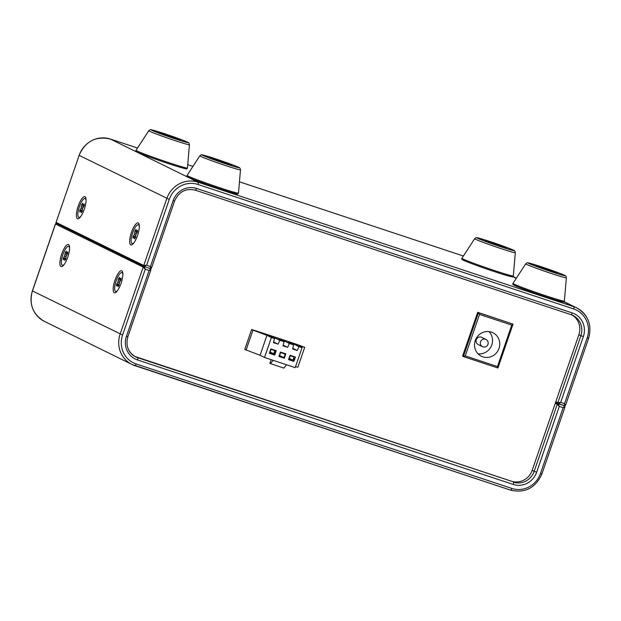<?xml version="1.0" encoding="UTF-8"?>
<svg xmlns="http://www.w3.org/2000/svg" width="621" height="621" viewBox="0 0 621 621"><rect width="100%" height="100%" fill="white"/><g stroke="black" fill="none" stroke-linecap="round" stroke-linejoin="round"><path stroke-width="0.93" d="M137.451 152.215A26.354 1.009 19 0 0 168.314 163.556A26.354 1.009 19 0 0 185.322 168.081M463.336 260.191A26.354 1.009 19 0 0 494.2 271.532A26.354 1.009 19 0 0 511.215 276.058M514.382 285.311A26.354 1.009 19 0 0 545.246 296.652A26.354 1.009 19 0 0 562.261 301.177M188.497 177.334A26.354 1.009 19 0 0 219.36 188.675A26.354 1.009 19 0 0 236.368 193.201M262.598 333.531L264.437 334.121L261.387 332.608L256.256 331.009L262.598 333.531M298.429 344.981L292.064 342.769L298.328 345.284M482.424 346.634L478.147 344.531A4.013 3.835 -63.8 0 1 476.276 339.726A4.013 3.835 -63.8 0 1 481.686 337.335L485.964 339.439A4.013 3.835 116.2 0 0 480.545 341.829A4.013 3.835 116.2 0 0 482.424 346.634A4.013 4.013 0 0 0 487.982 344.337A4.013 4.013 0 0 0 485.964 339.439M478.054 353.823A13.088 12.513 116.2 0 0 491.801 344.872A13.088 12.513 116.2 0 0 488.999 331.591M475.244 340.541A13.088 12.513 116.2 0 0 481.353 356.221A13.088 12.513 116.2 0 0 499.02 348.42A13.088 12.513 116.2 0 0 492.911 332.74A13.088 12.513 116.2 0 0 475.244 340.541M512.752 324.465L512.977 324.115L478.473 312.681L479.544 314.42L511.751 325.094L512.752 324.465M512.977 324.115L477.681 312.293L462.575 356.159L463.382 356.555L465.261 355.895L479.544 314.42M497.887 367.989L463.382 356.555L497.887 367.989L497.468 366.569L465.261 355.895M86.086 200.381A9.92 2.88 -71.7 0 0 85.124 198.541A9.92 2.88 -71.7 0 0 82.438 200.428A9.92 2.88 -71.7 0 0 78.316 210.542A9.92 2.88 -71.7 0 0 78.883 217.373A9.92 2.88 -71.7 0 0 80.753 216.481M85.124 198.541L85.892 198.798A9.92 2.88 108.3 0 1 86.016 198.852M83.113 205.535L84.254 203.96L84.138 205.877L82.756 205.776L82.764 203.222L81.708 204.682L81.002 208.462L82.438 208.935M80.893 210.379L79.861 210.038L79.752 211.963L81.235 210.146L81.242 212.7L82.298 211.241L82.609 208.26L84.138 205.877M139.352 226.595A9.92 2.88 -71.7 0 0 138.39 224.755A9.92 2.88 -71.7 0 0 135.704 226.642A9.92 2.88 -71.7 0 0 131.582 236.756A9.92 2.88 -71.7 0 0 132.149 243.587A9.92 2.88 -71.7 0 0 134.02 242.695M138.39 224.755L139.158 225.012A9.92 2.88 108.3 0 1 139.283 225.066M136.379 231.749L137.52 230.166L137.404 232.091L136.038 231.99L136.03 229.436L134.974 230.896L134.268 234.668L135.704 235.149M134.159 236.593L133.127 236.252L133.018 238.177L134.501 236.353L134.509 238.914L135.564 237.447L135.875 234.474L137.404 232.091M69.614 248.237A9.92 2.88 -71.7 0 0 68.644 246.405A9.92 2.88 -71.7 0 0 65.966 248.284A9.92 2.88 -71.7 0 0 61.844 258.398A9.92 2.88 -71.7 0 0 62.403 265.237A9.92 2.88 -71.7 0 0 64.273 264.336M68.644 246.405L69.412 246.653A9.92 2.88 108.3 0 1 69.544 246.708M67.666 253.733L66.292 253.632L66.284 251.078L65.228 252.537L64.53 256.318L65.966 256.791M64.413 258.243L63.389 257.901L63.272 259.819L64.755 258.002L64.763 260.556L65.818 259.097L66.136 256.116L67.666 253.741L67.774 251.815L66.633 253.399M122.88 274.451A9.92 2.88 -71.7 0 0 121.91 272.611A9.92 2.88 -71.7 0 0 119.232 274.498A9.92 2.88 -71.7 0 0 115.11 284.612A9.92 2.88 -71.7 0 0 115.669 291.443A9.92 2.88 -71.7 0 0 117.54 290.55M121.91 272.611L122.679 272.867A9.92 2.88 108.3 0 1 122.811 272.922M119.9 279.605L121.041 278.022L120.932 279.947L119.558 279.846L119.55 277.292L118.495 278.751L117.796 282.524L119.232 283.005M117.679 284.449L116.655 284.108L116.538 286.033L118.021 284.208L118.029 286.77L119.085 285.303L119.403 282.33L120.932 279.947M121.079 283.277A11.605 3.369 -71.7 0 0 122.477 271.602A11.605 3.369 -71.7 0 0 114.97 280.273A11.605 3.369 -71.7 0 0 115.514 292.592A11.605 3.369 -71.7 0 0 121.079 283.277M137.552 235.421A11.605 3.369 -71.7 0 0 138.949 223.739A11.605 3.369 -71.7 0 0 131.45 232.417A11.605 3.369 -71.7 0 0 131.994 244.736A11.605 3.369 -71.7 0 0 137.552 235.421M67.813 257.063A11.605 3.369 -71.7 0 0 69.21 245.388A11.605 3.369 -71.7 0 0 61.704 254.059A11.605 3.369 -71.7 0 0 62.247 266.386A11.605 3.369 -71.7 0 0 67.813 257.063M84.285 209.207A11.605 3.369 -71.7 0 0 85.682 197.532A11.605 3.369 -71.7 0 0 78.184 206.203A11.605 3.369 -71.7 0 0 78.727 218.53A11.605 3.369 -71.7 0 0 84.285 209.207M210.131 157.843A11.605 0.442 19 0 0 222.139 162.306A11.605 0.442 19 0 0 231.649 165.116A11.605 0.442 19 0 0 231.214 164.829A11.605 0.442 19 0 0 219.205 160.365A11.605 0.442 19 0 0 209.696 157.555A11.605 0.442 19 0 0 210.131 157.843M536.016 265.819A11.605 0.442 19 0 0 548.033 270.29A11.605 0.442 19 0 0 557.534 273.093A11.605 0.442 19 0 0 557.099 272.805A11.605 0.442 19 0 0 545.091 268.342A11.605 0.442 19 0 0 535.581 265.54A11.605 0.442 19 0 0 536.016 265.819M484.97 240.7A11.605 0.442 19 0 0 496.979 245.171A11.605 0.442 19 0 0 506.488 247.973A11.605 0.442 19 0 0 506.053 247.686A11.605 0.442 19 0 0 494.044 243.222A11.605 0.442 19 0 0 484.535 240.42A11.605 0.442 19 0 0 484.97 240.7M159.085 132.723A11.605 0.442 19 0 0 171.093 137.187A11.605 0.442 19 0 0 180.602 139.997A11.605 0.442 19 0 0 180.168 139.709A11.605 0.442 19 0 0 168.159 135.246A11.605 0.442 19 0 0 158.65 132.436A11.605 0.442 19 0 0 159.085 132.723M565.475 405.241L564.528 403.681L564.287 406.46L563.154 407.679L540.495 473.481A23.218 22.193 -63.8 0 1 511.851 488.432L136.123 363.937A23.218 22.193 -63.8 0 1 122.593 335.014L32.37 290.915C28.838 304.321 32.804 314.459 44.277 321.313L131.939 364.449A25.329 24.211 116.2 0 1 121.033 353.264A25.329 24.211 116.2 0 1 120.117 334.106L143.187 267.108A0.846 0.807 -63.8 0 1 144.227 266.564L56.542 223.413L55.424 223.971L143.187 267.108L145.252 269.211L144.227 266.564L146.626 265.214L143.746 265.501L56.076 222.365L79.146 155.366A25.329 24.211 -63.8 0 1 91.706 140.672A25.329 24.211 -63.8 0 1 110.391 139.057A2.111 0.613 -71.7 0 0 110.367 139.05A2.111 0.613 -71.7 0 0 110.344 139.042M151.408 268.039L150.461 266.487L146.626 265.214L169.285 199.411L79.146 155.366L56.076 222.365A0.846 0.807 116.2 0 0 56.565 223.413L56.511 223.413M555.259 403.324L557.254 404.302L559.319 406.406L558.302 403.759L560.693 402.408L557.813 402.695L555.811 401.717L532.189 470.322A16.883 16.146 -63.8 0 1 523.813 480.111A16.883 16.146 -63.8 0 1 511.362 481.19L135.634 356.702A16.883 16.146 -63.8 0 1 134.687 356.353M564.365 405.761L558.302 403.759A0.846 0.807 -63.8 0 0 557.254 404.302L534.184 471.3L536.66 472.208L559.319 406.406L563.154 407.679L564.986 406.949L541.931 473.893L540.495 473.481M174.478 201.041L173.119 200.684L150.461 266.487L150.22 269.266L149.087 270.484L150.919 269.755L127.864 336.698L126.428 336.287A18.995 18.164 116.2 0 0 137.497 359.947L513.225 484.442A18.995 18.164 116.2 0 0 536.66 472.208M571.988 315.01A16.883 16.146 -63.8 0 1 578.275 321.95A16.883 16.146 -63.8 0 1 578.881 334.711L555.811 401.717M195.312 190.173A2.111 0.613 -71.7 0 0 195.328 190.181C185.772 188.039 178.848 191.672 174.555 201.095L151.508 268.039L150.391 268.598L144.227 266.564A0.846 0.807 -63.8 0 1 144.134 266.518A0.846 0.807 -63.8 0 1 144.134 266.51A0.846 0.807 -63.8 0 1 143.746 265.501L166.808 198.503A25.329 24.211 116.2 0 1 179.376 183.816A25.329 24.211 116.2 0 1 198.052 182.194L110.391 139.057L137.505 148.039L110.367 139.05C95.851 135.828 85.411 141.246 79.069 155.312M79.791 217.66A9.92 2.88 108.3 0 1 79.651 217.629L78.883 217.373M63.311 265.524A9.92 2.88 108.3 0 1 63.171 265.485L62.403 265.237M133.057 243.874A9.92 2.88 108.3 0 1 132.917 243.843L132.149 243.587M116.577 291.73A9.92 2.88 108.3 0 1 116.438 291.699L115.669 291.443M119.558 279.846L120.722 280.234M118.021 284.208L119.123 284.573M66.292 253.632L67.456 254.02M136.038 231.99L137.202 232.378M81.235 210.146L82.337 210.511M260.385 332.709L260.517 332.32M295.674 343.972L304.709 347.302L297.614 345.501L302.047 347.69L295.185 367.624L264.515 357.463L271.377 337.521L274.443 338.538L269.227 335.977L274.598 337.754L274.272 338.461M304.709 347.302L297.839 367.244L295.518 366.654M260.075 355.282L266.937 335.34L260.075 355.282L264.515 357.463M260.036 355.266L244.759 349.437L251.621 329.495L257.777 331.412M294.432 357.145L293.213 360.685L288.959 359.272M294.043 357.013L292.965 360.157L289.13 358.884L290.217 355.74M292.965 360.157L289.316 358.356M293.423 349.196L292.933 347.706M293.391 349.111L293.88 349.351M293.904 361.43L295.41 357.036L290.046 355.259L288.532 359.644L293.904 361.43L293.547 360.848L288.944 359.318L290.178 355.732L294.781 357.254L293.213 360.685M292.638 348.94L296.784 350.314L293.213 348.56M283.06 345.765L287.639 347.356L289.394 343.498L293.617 344.896L292.623 349.01L297.226 350.531L298.98 346.673L293.764 344.104L293.446 344.81M293.764 344.104L288.4 342.326L293.617 344.896M275.258 350.787L274.04 354.327L269.793 352.922M274.878 350.663L273.799 353.807L269.964 352.534L271.043 349.39L275.608 350.904L274.04 354.327M274.249 342.846L273.768 341.356M273.799 353.807L270.143 352.006M274.218 342.761L274.707 343.002M274.73 355.072L274.373 354.498L269.77 352.969L270.872 348.909L269.367 353.295L274.73 355.072L276.244 350.686L270.872 348.909M273.473 342.59L277.61 343.964L274.04 342.202M297.226 350.531L296.784 350.314M274.443 338.538L273.457 342.652L277.61 343.964M278.053 344.181L279.815 340.316L284.03 341.713L278.813 339.151L284.185 340.929L289.394 343.498M274.598 337.754L279.815 340.316M284.03 341.713L283.036 345.835L287.639 347.356M287.197 347.139L283.199 345.167M284.185 340.929L283.859 341.635M284.317 358.247L285.831 353.861L280.459 352.084L278.945 356.47L284.317 358.247L283.96 357.673L279.357 356.144L280.591 352.557L285.194 354.079L283.96 357.673L279.574 355.515M271.16 359.668L269.879 363.386L283.851 368.106L286.56 364.768M273.139 360.32L270.43 363.658M266.898 335.324L252.949 330.155L246.087 350.089M251.621 329.495L252.949 330.155M266.937 335.34L271.377 337.521M292.064 342.769L261.387 332.608M298.98 346.673L302.047 347.69M295.41 357.036L294.781 357.254M290.046 355.259L290.178 355.732M288.532 359.644L288.944 359.318M278.945 356.47L279.357 356.144M280.459 352.084L280.591 352.557M285.831 353.861L285.194 354.079M276.244 350.686L275.608 350.904M269.367 353.295L269.77 352.969M477.681 312.293L478.473 312.681L463.367 356.547M81.708 204.682L82.663 205M79.861 210.038L81.002 208.462M134.974 230.896L135.929 231.214M133.127 236.252L134.268 234.668M65.228 252.537L66.183 252.856M63.389 257.901L64.53 256.318M118.495 278.751L119.449 279.07M116.655 284.108L117.796 282.524M511.751 325.094L497.468 366.569M83.129 207.282L81.592 206.77M81.367 210.612L82.314 210.93M136.395 233.488L134.858 232.976M134.633 236.826L135.58 237.144M66.657 255.138L65.112 254.626M64.887 258.468L65.834 258.786M119.923 281.344L118.378 280.839M118.153 284.682L119.1 285M240.49 169.844C240.195 168.175 239.559 167.328 238.588 167.297C234.73 165.396 219.958 160.156 210.263 157.105C199.915 154.435 202.508 154.008 199.822 155.84A21.502 0.823 19 0 0 200.622 156.376A21.502 0.823 19 0 0 222.97 164.681A21.502 0.823 19 0 0 240.49 169.844L238.472 193.115A27.177 1.04 -161 0 1 216.333 186.595A27.177 1.04 -161 0 1 188.093 176.1A27.177 1.04 -161 0 1 187.084 175.417L186.991 175.611C186.642 176.217 187.107 176.775 188.396 177.296C192.836 179.609 218.545 188.706 230.663 192.262C242.198 195.227 235.98 193.783 238.425 193.325L238.472 193.115M238.348 167.196A19.461 0.745 -161 0 1 225.788 163.859A19.461 0.745 -161 0 1 202.997 155.483A19.461 0.745 -161 0 1 215.557 158.821A19.461 0.745 -161 0 1 238.348 167.196M566.375 277.82C566.08 276.151 565.452 275.305 564.481 275.274C560.623 273.372 545.843 268.132 536.148 265.082C525.801 262.411 528.393 261.984 525.708 263.816A21.502 0.823 19 0 0 526.507 264.352A21.502 0.823 19 0 0 548.855 272.658A21.502 0.823 19 0 0 566.375 277.82L564.357 301.092A27.177 1.04 -161 0 1 542.226 294.571A27.177 1.04 -161 0 1 513.978 284.076A27.177 1.04 -161 0 1 512.969 283.393L512.876 283.587C512.527 284.193 513 284.752 514.281 285.272C518.729 287.585 544.438 296.683 556.556 300.238C568.083 303.203 561.865 301.759 564.31 301.301L564.357 301.092M564.233 275.173A19.461 0.745 -161 0 1 551.673 271.835A19.461 0.745 -161 0 1 528.89 263.459A19.461 0.745 -161 0 1 541.442 266.797A19.461 0.745 -161 0 1 564.233 275.173M515.329 252.7C515.034 251.031 514.405 250.185 513.427 250.154C509.569 248.253 494.797 243.013 485.102 239.962C474.755 237.292 477.347 236.865 474.661 238.697A21.502 0.823 19 0 0 475.461 239.232A21.502 0.823 19 0 0 497.809 247.538A21.502 0.823 19 0 0 515.329 252.7L513.311 275.972A27.177 1.04 -161 0 1 491.18 269.452A27.177 1.04 -161 0 1 462.932 258.957A27.177 1.04 -161 0 1 461.923 258.274L461.83 258.468C461.481 259.073 461.954 259.632 463.235 260.152C467.683 262.466 493.392 271.563 505.51 275.119C517.037 278.084 510.819 276.64 513.264 276.182L513.311 275.972M513.187 250.053A19.461 0.745 -161 0 1 500.627 246.716A19.461 0.745 -161 0 1 477.836 238.34A19.461 0.745 -161 0 1 490.396 241.678A19.461 0.745 -161 0 1 513.187 250.053M189.444 144.724C189.149 143.055 188.512 142.209 187.542 142.178C183.684 140.276 168.912 135.036 159.217 131.986C148.869 129.315 151.462 128.889 148.776 130.721A21.502 0.823 19 0 0 149.576 131.256A21.502 0.823 19 0 0 171.924 139.562A21.502 0.823 19 0 0 189.444 144.724L187.426 167.996A27.177 1.04 -161 0 1 165.287 161.476A27.177 1.04 -161 0 1 137.047 150.981A27.177 1.04 -161 0 1 136.038 150.298L135.945 150.492C135.595 151.097 136.061 151.656 137.35 152.176C141.79 154.489 167.499 163.587 179.616 167.142C191.152 170.107 184.934 168.664 187.379 168.206L187.426 167.996M187.301 142.077A19.461 0.745 -161 0 1 174.742 138.739A19.461 0.745 -161 0 1 151.951 130.363A19.461 0.745 -161 0 1 164.511 133.701A19.461 0.745 -161 0 1 187.301 142.077M56.542 223.413L56.565 223.428A0.846 0.807 116.2 0 0 55.525 223.971L32.455 290.97A25.329 24.211 -63.8 0 0 33.363 310.12A25.329 24.211 -63.8 0 0 44.277 321.313M558.357 403.766L564.435 405.785A0.846 0.807 -63.8 0 1 564.528 405.831L564.528 405.831A0.846 0.807 -63.8 0 1 564.893 406.204M511.851 488.432A2.111 0.613 108.3 0 1 511.207 489.759A2.111 0.613 108.3 0 1 510.633 490.155A2.111 0.613 108.3 0 1 510.609 490.148C525.149 493.377 535.589 487.959 541.931 473.893M136.123 363.937A2.111 0.613 108.3 0 1 135.479 365.264A2.111 0.613 108.3 0 1 134.904 365.668A2.111 0.613 108.3 0 1 134.881 365.66A25.329 24.211 116.2 0 1 131.939 364.449L510.633 490.155L134.928 365.676M122.593 335.014L145.252 269.211L149.087 270.484L126.428 336.287M532.189 470.322L534.184 471.3A16.883 16.146 -63.8 0 1 525.808 481.096A16.883 16.146 -63.8 0 1 513.357 482.175A2.111 0.613 108.3 0 1 513.551 482.952A2.111 0.613 108.3 0 1 513.225 484.442M511.362 481.19L137.629 357.68A2.111 0.613 108.3 0 1 137.823 358.457A2.111 0.613 108.3 0 1 137.497 359.947M571.079 314.676A16.883 16.146 -63.8 0 1 572.997 315.468A16.883 16.146 -63.8 0 1 580.27 322.928A16.883 16.146 -63.8 0 1 580.883 335.697L583.352 336.605A18.995 18.164 116.2 0 0 572.275 312.945L196.546 188.45A18.995 18.164 116.2 0 0 173.119 200.684M578.881 334.711L580.883 335.697L557.813 402.695A0.846 0.807 -63.8 0 0 558.201 403.712A0.846 0.807 -63.8 0 1 558.201 403.712L558.326 403.759A0.846 0.807 -63.8 0 1 558.209 403.712L555.57 402.416L564.458 405.792L565.576 405.241L588.63 338.29L587.187 337.878L564.528 403.681L560.693 402.408L583.352 336.605M565.063 405.73A0.846 0.807 -63.8 0 1 564.489 405.792M56.014 222.256L56.472 223.374L144.258 266.564M169.285 199.411A23.218 22.193 -63.8 0 1 197.92 184.46A2.111 0.613 -71.7 0 0 198.246 182.97A2.111 0.613 -71.7 0 0 198.052 182.194L573.781 306.689L563.868 301.806M197.92 184.46L573.649 308.955A2.111 0.613 -71.7 0 0 573.975 307.465A2.111 0.613 -71.7 0 0 573.781 306.689A25.329 24.211 116.2 0 1 576.723 307.892A25.329 24.211 116.2 0 1 587.637 319.085M195.359 190.189L571.041 314.661A2.111 0.613 -71.7 0 0 571.056 314.676L195.328 190.181A2.111 0.613 -71.7 0 0 195.902 189.785A2.111 0.613 -71.7 0 0 196.546 188.45M572.997 315.468L571.056 314.676A2.111 0.613 -71.7 0 0 571.63 314.273A2.111 0.613 -71.7 0 0 572.275 312.945M187.713 164.674L192.945 166.412L187.713 164.674M239.45 181.821L463.398 256.023L239.45 181.821M512.822 276.687L516.237 278.371M588.545 338.235L588.63 338.29C592.162 324.884 588.196 314.754 576.723 307.892L564.07 301.666M150.988 268.536A0.846 0.807 -63.8 0 1 150.422 268.598M127.786 336.652L127.864 336.698C125.527 345.672 128.128 352.402 135.665 356.881A16.883 16.146 -63.8 0 0 137.629 357.68L135.634 356.702M135.665 356.881A16.883 16.146 -63.8 0 1 128.392 349.413M150.298 268.567L150.367 268.598A0.846 0.807 -63.8 0 1 150.461 268.637L150.461 268.637A0.846 0.807 -63.8 0 1 150.825 269.009M573.649 308.955A23.218 22.193 -63.8 0 1 587.187 337.878M55.424 223.971L32.37 290.915M564.986 406.949L564.419 405.777M513.024 276.547L516.361 278.185M150.344 268.582L150.919 269.755M148.776 130.721L136.038 150.298M474.661 238.697L461.923 258.274M525.708 263.816L512.969 283.393M199.822 155.84L187.084 175.417M65.857 258.367L64.755 258.002M135.603 236.717L134.501 236.353M83.936 206.164L82.772 205.776M497.933 367.958L513.008 324.193"/></g></svg>
